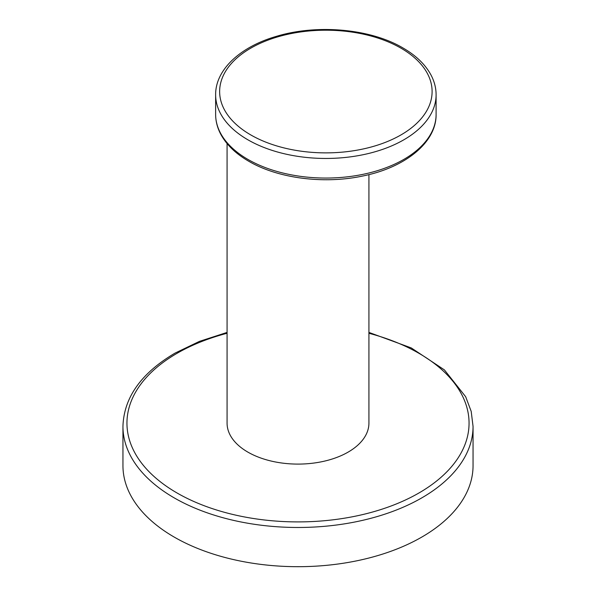 <?xml version="1.0" encoding="UTF-8"?>
<svg xmlns="http://www.w3.org/2000/svg" width="596" height="596" viewBox="0 0 596 596"><rect width="100%" height="100%" fill="white"/><g stroke="black" fill="none" stroke-linecap="round" stroke-linejoin="round"><path stroke-width="0.89" d="M421.782 537.085A175.053 101.067 180 0 1 231.01 558.996A175.053 101.067 180 0 1 122.947 465.618L122.947 426.416A175.053 101.067 0 0 0 231.01 519.787A175.053 101.067 0 0 0 421.782 497.883A175.053 101.067 0 0 0 473.053 426.416L473.053 465.618A175.053 101.067 0 0 1 421.782 537.085M227.076 143.576L227.076 423.145A70.924 40.945 0 0 0 247.847 452.103A70.924 40.945 0 0 0 325.14 460.976A70.924 40.945 0 0 0 368.924 423.145L368.924 174.606M227.076 333.276A171.052 98.757 0 0 0 177.049 353.316A171.052 98.757 0 0 0 177.049 492.981A171.052 98.757 0 0 0 418.951 492.981A171.052 98.757 0 0 0 368.924 333.276M247.921 159.415A110.238 63.645 180 0 1 215.633 114.41C215.655 121.226 217.361 127.827 220.751 134.234C226.42 144.724 235.755 153.723 248.748 161.248C277.818 178.368 323.673 184.298 362.293 176.111C405.079 167.677 436.525 142.496 436.101 114.41A110.238 63.645 180 0 1 368.052 173.213A110.238 63.645 180 0 1 247.921 159.415M215.633 114.41L215.633 94.809A110.238 63.645 0 0 0 247.921 139.814A110.238 63.645 0 0 0 368.052 153.612A110.238 63.645 0 0 0 436.101 94.809L436.101 114.41M400.989 48.172A106.237 61.336 0 0 0 250.752 48.172A106.237 61.336 0 0 0 250.752 134.912A106.237 61.336 0 0 0 400.989 134.912A106.237 61.336 0 0 0 400.989 48.172M122.947 426.416C123.864 397.495 141.237 373.066 175.045 353.115L199.459 341.374L227.076 332.412M368.924 332.412L411.255 347.922L444.407 369.9L465.677 396.742L471.198 411.382L473.053 426.416M215.633 94.809C215.357 69.821 240.099 46.883 276.112 36.438C316.916 23.907 370.511 28.705 402.985 47.971C415.837 55.406 425.112 64.301 430.804 74.649C434.32 81.153 436.086 87.873 436.101 94.809"/></g></svg>
